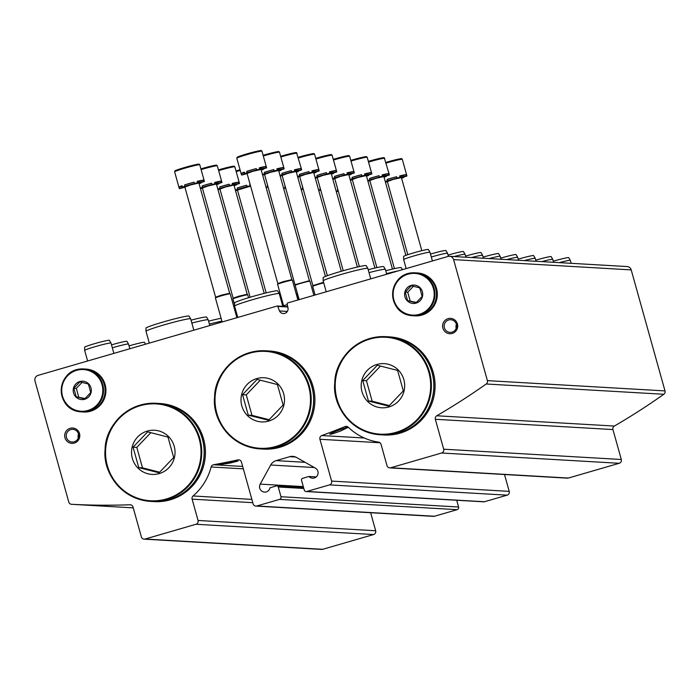 <?xml version="1.0" encoding="UTF-8"?>
<svg xmlns="http://www.w3.org/2000/svg" width="700" height="700" viewBox="0 0 700 700"><rect width="100%" height="100%" fill="white"/><g stroke="black" fill="none" stroke-linecap="round" stroke-linejoin="round"><path stroke-width="1.05" d="M321.825 435.54A3.071 3.019 93.3 0 0 319.935 439.276L331.608 481.084A3.071 3.019 93.3 0 1 329.525 484.881L306.854 491.461A2.152 2.117 93.3 0 1 304.238 489.983L301.516 480.244A1.531 1.514 93.3 0 1 302.558 478.345L308.936 476.49A5.372 5.285 93.3 0 0 317.879 474.311A5.372 5.285 93.3 0 0 315.376 468.116L296.599 457.502A9.214 9.065 93.3 0 0 289.704 456.698L276.141 460.626A9.214 9.065 93.3 0 0 270.699 465.01L260.216 484.12A5.372 5.285 93.3 0 0 264.53 492.1A5.372 5.285 93.3 0 0 270.025 487.786L276.395 485.931A1.531 1.514 93.3 0 1 278.267 486.99L280.98 496.729A2.152 2.117 93.3 0 1 279.527 499.389L256.848 505.969A3.071 3.019 93.3 0 1 253.12 503.86L241.447 462.044A3.071 3.019 93.3 0 0 237.904 459.883A675.605 664.72 93.3 0 1 213.535 464.748A3.071 3.019 93.3 0 0 211.129 466.988A56.814 55.895 93.3 0 1 193.069 495.976A3.071 3.019 93.3 0 0 192.106 499.161L198.056 520.468A3.071 3.019 93.3 0 1 195.974 524.265L145.101 539.026A3.071 3.019 93.3 0 1 141.365 536.918L133.009 506.992A3.071 3.019 93.3 0 0 129.999 504.77A675.605 664.72 93.3 0 1 71.531 504.298A3.071 3.019 93.3 0 1 68.793 502.075L35 381.054A4.603 4.532 93.3 0 1 38.124 375.358L277.034 306.049A0.612 0.604 93.3 0 1 277.76 306.416L279.466 310.957A4.603 4.532 93.3 0 0 288.059 308.473L287.158 303.695A0.612 0.604 93.3 0 1 287.586 302.986L448.009 256.445A4.603 4.532 93.3 0 1 449.505 256.279L627.113 266.56A4.603 4.532 93.3 0 1 631.207 269.894L665 390.906A3.071 3.019 93.3 0 1 663.819 394.275A675.605 664.72 93.3 0 1 614.355 426.055A3.071 3.019 93.3 0 0 612.946 429.564L621.303 459.489A3.071 3.019 93.3 0 1 619.22 463.286L568.347 478.048A3.071 3.019 93.3 0 1 567.341 478.153L389.734 467.88A3.071 3.019 93.3 0 1 387.004 465.657L381.054 444.342A3.071 3.019 93.3 0 0 378.586 442.146A56.814 55.895 93.3 0 1 348.259 427.21A3.071 3.019 93.3 0 0 345.056 426.589A675.605 664.72 93.3 0 1 321.825 435.54L364.28 437.999M449.505 256.279A4.603 4.532 93.3 0 1 453.6 259.613L487.392 380.625A3.071 3.019 93.3 0 1 486.211 383.994A675.605 664.72 93.3 0 1 436.748 415.774L614.355 426.055M389.734 467.88A3.071 3.019 93.3 0 0 390.74 467.766L441.613 453.005A3.071 3.019 93.3 0 0 443.695 449.207L435.339 419.283A3.071 3.019 93.3 0 1 436.748 415.774M340.655 430.999L347.996 427.438C348.303 426.387 329.053 433.65 329.814 434.227C330.75 434.411 334.355 433.335 340.655 430.999M504.516 474.521L509.215 491.365A3.071 3.019 93.3 0 1 507.133 495.162L484.461 501.742A2.152 2.117 93.3 0 1 483.761 501.821L306.154 491.54M308.936 476.49L316.216 476.91M456.706 500.255L458.588 507.01A2.152 2.117 93.3 0 1 457.135 509.67L434.455 516.25A3.071 3.019 93.3 0 1 433.457 516.364L255.85 506.082M230.186 463.05L237.974 461.073C238.394 460.469 218.207 464.371 218.907 464.686L230.186 463.05M370.624 512.724L375.664 530.749A3.071 3.019 93.3 0 1 373.581 534.546L322.709 549.308A3.071 3.019 93.3 0 1 321.703 549.421L144.095 539.14M71.531 504.298A3.071 3.019 93.3 0 1 71.522 504.298L133.254 507.867L71.522 504.298M279.466 310.957L287.368 311.421M442.89 328.151A7.674 7.551 93.3 0 1 452.008 318.596A7.674 7.551 93.3 0 1 455.577 331.38A7.674 7.551 93.3 0 1 442.89 328.151M64.978 437.789A7.674 7.551 93.3 0 1 74.095 428.234A7.674 7.551 93.3 0 1 77.665 441.017A7.674 7.551 93.3 0 1 64.978 437.789M66.474 437.439A6.344 6.247 93.3 0 1 72.853 429.354A6.344 6.247 93.3 0 1 78.724 436.056A6.344 6.247 93.3 0 1 66.474 437.439M78.277 438.051A6.344 6.247 93.3 0 1 78.514 434.017M444.386 327.801A6.344 6.247 93.3 0 1 450.756 319.716A6.344 6.247 93.3 0 1 456.627 326.419A6.344 6.247 93.3 0 1 444.386 327.801M456.19 328.414A6.344 6.247 93.3 0 1 456.418 324.38M298.856 298.629A23.188 1.365 164.4 0 0 297.973 298.865M298.051 295.724A22.365 1.312 164.4 0 0 297.168 295.96M398.204 270.891A23.188 1.365 164.4 0 0 386.558 273.639M402.465 269.658L401.293 267.68A22.365 1.312 164.4 0 0 385.744 270.734M221.909 321.169A23.188 1.365 164.4 0 0 209.396 324.082M221.112 318.308A22.365 1.312 164.4 0 0 208.582 321.178M298.261 299.889L296.791 294.639A23.188 1.365 164.4 0 0 296.783 294.613A23.188 1.365 164.4 0 0 296.389 294.499M281.321 297.614A23.188 1.365 164.4 0 0 280.429 297.841M280.507 294.709A22.365 1.312 164.4 0 0 279.624 294.945M386.715 274.225L385.376 269.412A23.188 1.365 164.4 0 0 385.368 269.395A23.188 1.365 164.4 0 0 369.014 272.624M385.368 269.395L383.749 266.665A22.365 1.312 164.4 0 0 368.2 269.719M191.039 320.162A22.365 1.312 164.4 0 1 206.588 317.109L208.206 319.839A23.188 1.365 164.4 0 0 208.206 319.839A23.188 1.365 164.4 0 0 191.852 323.067M281.584 306.276L287.324 304.605M234.588 306.066L234.553 302.899A22.365 1.312 164.4 0 1 252.105 296.669A22.365 1.312 164.4 0 1 277.629 290.868L279.248 293.598A23.188 1.365 164.4 0 0 279.248 293.598A23.188 1.365 164.4 0 0 252.779 299.618A23.188 1.365 164.4 0 0 234.588 306.066A23.188 1.365 164.4 0 0 234.588 306.092L237.755 317.441M370.755 278.854L367.832 268.398A23.188 1.365 164.4 0 0 367.824 268.38A23.188 1.365 164.4 0 0 341.364 274.391A23.188 1.365 164.4 0 0 323.164 280.849A23.188 1.365 164.4 0 0 323.172 280.866L326.217 291.777M367.824 268.38L366.205 265.65A22.365 1.312 164.4 0 0 340.681 271.451A22.365 1.312 164.4 0 0 323.137 277.672L323.164 280.849M193.839 330.181L190.671 318.841A23.188 1.365 164.4 0 0 190.662 318.824A23.188 1.365 164.4 0 0 164.202 324.835A23.188 1.365 164.4 0 0 146.011 331.293A23.188 1.365 164.4 0 0 146.011 331.31L149.301 343.105M190.662 318.824L189.044 316.094A22.365 1.312 164.4 0 0 163.529 321.895A22.365 1.312 164.4 0 0 145.976 328.116L146.011 331.293M401.459 177.748L406.936 175.989A13.055 0.77 -15.6 0 0 406.332 175.954L405.965 174.624L399.761 176.278M405.965 174.624A13.055 0.77 164.4 0 0 399.665 175.919L400.033 177.249A13.055 0.77 -15.6 0 0 396.988 178.028L396.611 176.697L387.109 179.454A13.055 0.77 164.4 0 1 391.685 178.062A13.055 0.77 164.4 0 1 396.611 176.697M406.578 174.72A13.055 0.77 164.4 0 0 406.586 174.694A13.055 0.77 164.4 0 0 406.56 174.659L406.936 175.989M401.581 178.176A13.055 0.77 -15.6 0 0 403.734 177.459L403.594 176.969M385.254 181.519A13.055 0.77 -15.6 0 1 387.485 180.784L387.109 179.454M406.332 175.954L400.033 177.249M396.988 178.028L387.485 180.784M385.262 181.545L387.45 181.186L385.394 182.018M385.446 182.219L387.424 181.72M403.734 177.459L401.502 177.896M387.476 181.528L393.085 179.454L401.406 177.564L421.82 250.67M383.915 176.732L389.392 174.974A13.055 0.77 -15.6 0 0 388.797 174.939L388.421 173.609L382.226 175.263M388.421 173.609A13.055 0.77 164.4 0 0 382.121 174.904L382.489 176.225A13.055 0.77 -15.6 0 0 379.444 177.013L379.067 175.683L369.565 178.439A13.055 0.77 164.4 0 1 374.141 177.048A13.055 0.77 164.4 0 1 379.067 175.683M382.515 158.506A12.285 0.726 164.4 0 0 381.456 158.008A12.285 0.726 164.4 0 0 369.784 160.965C387.345 156.196 383.6 158.016 384.248 157.771L389.043 173.67A13.055 0.77 164.4 0 0 389.043 173.67A13.055 0.77 164.4 0 0 389.025 173.644L389.392 174.974M384.037 177.161A13.055 0.77 -15.6 0 0 386.19 176.444L386.059 175.954M367.85 181.002L369.906 180.171L367.719 180.53A13.055 0.77 -15.6 0 1 369.941 179.769L369.565 178.439M388.797 174.939L382.489 176.225M379.444 177.013L369.941 179.769M367.911 181.204L369.88 180.705M386.19 176.444L383.959 176.881M369.941 180.513L375.541 178.439L383.863 176.549L405.869 255.351M366.38 175.718L371.849 173.959A13.055 0.77 -15.6 0 0 371.254 173.924L370.877 172.594L364.683 174.248M370.877 172.594A13.055 0.77 164.4 0 0 364.578 173.889L364.954 175.21A13.055 0.77 -15.6 0 0 361.9 175.998L361.533 174.668L352.03 177.424A13.055 0.77 164.4 0 1 356.598 176.032A13.055 0.77 164.4 0 1 361.533 174.668M371.499 172.69A13.055 0.77 164.4 0 0 371.499 172.655A13.055 0.77 164.4 0 0 371.481 172.629L371.849 173.959M366.494 176.146A13.055 0.77 -15.6 0 0 368.655 175.429L368.515 174.93M350.306 179.987L352.363 179.156L350.175 179.515A13.055 0.77 -15.6 0 1 352.398 178.754L352.03 177.424M371.254 173.924L364.954 175.21M361.9 175.998L352.398 178.754M350.368 180.189L352.336 179.69M368.655 175.429L366.415 175.866M352.398 179.498L357.998 177.424L366.328 175.534L392.446 269.08M348.836 174.702L354.314 172.944A13.055 0.77 -15.6 0 0 353.71 172.909L353.342 171.579L347.139 173.232M353.342 171.579A13.055 0.77 164.4 0 0 347.034 172.874L347.41 174.195A13.055 0.77 -15.6 0 0 344.356 174.982L343.989 173.653L334.486 176.409A13.055 0.77 164.4 0 1 339.054 175.018A13.055 0.77 164.4 0 1 343.989 173.653M353.955 171.675A13.055 0.77 164.4 0 0 353.955 171.64A13.055 0.77 164.4 0 0 353.938 171.614L354.314 172.944M348.959 175.131A13.055 0.77 -15.6 0 0 351.111 174.414L350.971 173.915M332.631 178.474A13.055 0.77 -15.6 0 1 334.854 177.739L334.486 176.409M353.71 172.909L347.41 174.195M344.356 174.982L334.854 177.739M332.631 178.5L334.828 178.141L332.771 178.972M332.824 179.174L334.801 178.675M351.111 174.414L348.871 174.851M334.854 178.482L340.454 176.409L348.784 174.519L374.902 268.065M331.293 173.688L336.77 171.929A13.055 0.77 -15.6 0 0 336.166 171.894L335.799 170.564L329.595 172.218M335.799 170.564A13.055 0.77 164.4 0 0 329.499 171.859L329.866 173.18A13.055 0.77 -15.6 0 0 326.821 173.968L326.445 172.638L316.942 175.394A13.055 0.77 164.4 0 1 321.519 174.002A13.055 0.77 164.4 0 1 326.445 172.638M336.411 170.66A13.055 0.77 164.4 0 0 336.42 170.625A13.055 0.77 164.4 0 0 336.394 170.599L336.77 171.929M331.415 174.116A13.055 0.77 -15.6 0 0 333.567 173.399L333.428 172.9M315.088 177.459A13.055 0.77 -15.6 0 1 317.319 176.724L316.942 175.394M336.166 171.894L329.866 173.18M326.821 173.968L317.319 176.724M315.096 177.485L317.284 177.126L315.227 177.957M315.28 178.159L317.257 177.66M333.567 173.399L331.336 173.836M317.31 177.468L322.919 175.394L331.24 173.504L357.359 267.05M313.749 172.673L319.226 170.914A13.055 0.77 -15.6 0 0 318.631 170.879L318.255 169.549L312.06 171.202M318.255 169.549A13.055 0.77 164.4 0 0 311.955 170.835L312.322 172.165A13.055 0.77 -15.6 0 0 309.277 172.952L308.901 171.623L299.408 174.379A13.055 0.77 164.4 0 1 303.975 172.987A13.055 0.77 164.4 0 1 308.901 171.623M318.876 169.645A13.055 0.77 164.4 0 0 318.876 169.61A13.055 0.77 164.4 0 0 318.859 169.584L319.226 170.914M313.871 173.101A13.055 0.77 -15.6 0 0 316.024 172.384L315.892 171.885M297.544 176.444A13.055 0.77 -15.6 0 1 299.775 175.709L299.408 174.379M318.631 170.879L312.322 172.165M309.277 172.952L299.775 175.709M297.553 176.47L299.74 176.111L297.684 176.942M297.745 177.144L299.714 176.636M316.024 172.384L313.793 172.821M299.775 176.452L305.375 174.379L313.696 172.489L341.285 271.276M296.214 171.657L301.683 169.899A13.055 0.77 -15.6 0 0 301.088 169.864L300.72 168.534L294.516 170.188M300.72 168.534A13.055 0.77 164.4 0 0 294.411 169.82L294.787 171.15A13.055 0.77 -15.6 0 0 291.734 171.938L291.366 170.607L281.864 173.364A13.055 0.77 164.4 0 1 286.431 171.972A13.055 0.77 164.4 0 1 291.366 170.607M294.805 153.423A12.285 0.726 164.4 0 0 293.746 152.933A12.285 0.726 164.4 0 0 282.074 155.89C299.635 151.121 295.89 152.941 296.546 152.696L301.332 168.595A13.055 0.77 164.4 0 0 301.332 168.595A13.055 0.77 164.4 0 0 301.315 168.569L301.683 169.899M296.328 172.086A13.055 0.77 -15.6 0 0 298.489 171.369L298.349 170.87M280.14 175.928L282.196 175.096L280.009 175.446A13.055 0.77 -15.6 0 1 282.231 174.694L281.864 173.364M301.088 169.864L294.787 171.15M291.734 171.938L282.231 174.694M280.201 176.129L282.17 175.621M298.489 171.369L296.249 171.806M282.231 175.438L287.831 173.364L296.161 171.474L325.456 276.412M323.733 282.887A7.674 0.455 164.4 0 0 318.719 284.226A7.674 0.455 164.4 0 0 312.699 286.361A7.674 0.455 164.4 0 0 312.699 286.37L315.105 294.998M323.558 282.275L312.891 285.635L282.109 175.394M278.67 170.643L284.148 168.884A13.055 0.77 -15.6 0 0 283.544 168.849L283.176 167.519L276.973 169.173M283.176 167.519A13.055 0.77 164.4 0 0 276.868 168.805L277.244 170.135A13.055 0.77 -15.6 0 0 274.19 170.914L273.822 169.593L264.32 172.349A13.055 0.77 164.4 0 1 268.896 170.957A13.055 0.77 164.4 0 1 273.822 169.593M283.789 167.615A13.055 0.77 164.4 0 0 283.789 167.58A13.055 0.77 164.4 0 0 283.771 167.554L284.148 168.884M278.793 171.071A13.055 0.77 -15.6 0 0 280.945 170.354L280.805 169.855M262.605 174.912L264.661 174.081L262.474 174.431A13.055 0.77 -15.6 0 1 264.688 173.679L264.32 172.349M283.544 168.849L277.244 170.135M274.19 170.914L264.688 173.679M262.658 175.114L264.635 174.606M280.945 170.354L278.714 170.791M264.688 174.423L270.287 172.349L278.618 170.459L309.391 280.683L295.348 284.62M309.391 280.683L309.934 281.216A7.674 0.455 164.4 0 0 309.934 281.216A7.674 0.455 164.4 0 0 301.175 283.211A7.674 0.455 164.4 0 0 295.155 285.346A7.674 0.455 164.4 0 0 295.155 285.355L299.136 299.635M261.126 169.627L266.604 167.869A13.055 0.77 -15.6 0 0 266 167.834L265.632 166.504L259.429 168.157M265.632 166.504A13.055 0.77 164.4 0 0 259.332 167.79L259.7 169.12A13.055 0.77 -15.6 0 0 256.655 169.899L256.279 168.577L246.776 171.334A13.055 0.77 164.4 0 1 251.352 169.942A13.055 0.77 164.4 0 1 256.279 168.577M244.466 172.638L241.132 173.617A13.055 0.77 164.4 0 1 241.106 173.582A13.055 0.77 164.4 0 1 244.326 172.148L244.703 173.477A13.055 0.77 -15.6 0 1 247.152 172.655L246.776 171.334M266.245 166.6A13.055 0.77 164.4 0 0 266.254 166.565A13.055 0.77 164.4 0 0 266.227 166.539L266.604 167.869M261.249 170.056A13.055 0.77 -15.6 0 0 263.401 169.339L263.27 168.84M247.091 173.591L242.095 174.974A13.055 0.77 -15.6 0 1 241.5 174.939L241.132 173.617M266 167.834L259.7 169.12M256.655 169.899L247.152 172.655M244.703 173.477L247.118 173.066L241.5 174.939M263.401 169.339L261.17 169.776M247.144 173.407L252.752 171.334L261.074 169.444L291.856 279.668L283.526 281.566L277.804 283.588L277.611 284.331A7.674 0.455 164.4 0 0 277.611 284.34L283.579 305.699M291.856 279.676L292.39 280.201A7.674 0.455 164.4 0 0 292.39 280.201A7.674 0.455 164.4 0 0 283.64 282.196A7.674 0.455 164.4 0 0 277.611 284.331M337.803 189.429A13.055 0.77 164.4 0 0 337.47 189.516L337.846 190.846A13.055 0.77 -15.6 0 0 336.201 191.258M338.275 191.135L336.796 191.327L337.846 190.846M336.297 191.625L338.301 191.205M320.259 188.414A13.055 0.77 164.4 0 0 319.926 188.501L320.303 189.831A13.055 0.77 -15.6 0 0 318.658 190.242M320.74 190.12L319.252 190.312L320.303 189.831M318.762 190.61L320.757 190.19M302.715 187.399A13.055 0.77 164.4 0 0 302.391 187.486L302.759 188.808A13.055 0.77 -15.6 0 0 301.114 189.227M303.196 189.105L301.717 189.298L302.759 188.808M301.219 189.595L303.214 189.175M285.18 186.384A13.055 0.77 164.4 0 0 284.848 186.471L285.215 187.793A13.055 0.77 -15.6 0 0 283.57 188.213M285.652 188.09L284.174 188.282L285.215 187.793M283.675 188.58L285.67 188.16M267.636 185.369A13.055 0.77 164.4 0 0 267.304 185.456L267.68 186.778A13.055 0.77 -15.6 0 0 266.035 187.197M268.109 187.075L266.63 187.268L267.68 186.778M266.131 187.556L268.135 187.145M250.093 184.354A13.055 0.77 164.4 0 0 249.76 184.441L250.136 185.763A13.055 0.77 -15.6 0 0 247.082 186.55L246.715 185.22L237.213 187.976A13.055 0.77 164.4 0 1 241.78 186.585A13.055 0.77 164.4 0 1 246.715 185.22M235.498 190.54L237.554 189.709L235.358 190.067A13.055 0.77 -15.6 0 1 237.58 189.306L237.213 187.976M250.574 186.06L249.086 186.252L250.136 185.763M247.082 186.55L237.58 189.306M235.55 190.741L237.527 190.242M237.58 190.05L250.591 186.13M234.019 185.255L239.496 183.496A13.055 0.77 -15.6 0 0 238.892 183.461L238.525 182.131L232.321 183.785M238.525 182.131A13.055 0.77 164.4 0 0 232.225 183.418L232.593 184.748A13.055 0.77 -15.6 0 0 229.547 185.535L229.171 184.205L219.669 186.961A13.055 0.77 164.4 0 1 224.245 185.57A13.055 0.77 164.4 0 1 229.171 184.205M239.138 182.227A13.055 0.77 164.4 0 0 239.146 182.192A13.055 0.77 164.4 0 0 239.12 182.166L239.496 183.496M234.141 185.684A13.055 0.77 -15.6 0 0 236.294 184.966L236.154 184.468M217.954 189.525L220.01 188.694L217.822 189.044A13.055 0.77 -15.6 0 1 220.045 188.291L219.669 186.961M238.892 183.461L232.593 184.748M229.547 185.535L220.045 188.291M218.006 189.726L219.984 189.219M236.294 184.966L234.062 185.404M220.036 189.035L225.645 186.961L233.966 185.071L264.206 293.379M216.475 184.24L221.952 182.481A13.055 0.77 -15.6 0 0 221.357 182.446L220.981 181.116L214.786 182.77M220.981 181.116A13.055 0.77 164.4 0 0 214.681 182.403L215.049 183.732A13.055 0.77 -15.6 0 0 212.004 184.511L211.627 183.19L202.134 185.946A13.055 0.77 164.4 0 1 206.701 184.555A13.055 0.77 164.4 0 1 211.627 183.19M221.602 181.213A13.055 0.77 164.4 0 0 221.602 181.178A13.055 0.77 164.4 0 0 221.585 181.151L221.952 182.481M216.597 184.669A13.055 0.77 -15.6 0 0 218.75 183.951L218.619 183.452M200.27 188.011A13.055 0.77 -15.6 0 1 202.501 187.276L202.134 185.946M221.357 182.446L215.049 183.732M212.004 184.511L202.501 187.276M200.279 188.029L202.466 187.679L200.41 188.51M200.471 188.711L202.44 188.204M218.75 183.951L216.519 184.389M202.501 188.02L208.101 185.946L216.423 184.056L247.205 294.28L238.875 296.179L233.152 298.2L232.96 298.944A7.674 0.455 164.4 0 0 232.96 298.953L234.57 304.719M247.205 294.289L247.748 294.814A7.674 0.455 164.4 0 0 247.748 294.814A7.674 0.455 164.4 0 0 238.989 296.809A7.674 0.455 164.4 0 0 232.96 298.944M198.94 183.225L204.409 181.466A13.055 0.77 -15.6 0 0 203.814 181.431L203.446 180.101L197.242 181.755M203.446 180.101A13.055 0.77 164.4 0 0 197.138 181.388L197.514 182.718A13.055 0.77 -15.6 0 0 194.46 183.496L194.093 182.175L184.59 184.931A13.055 0.77 164.4 0 1 189.157 183.54A13.055 0.77 164.4 0 1 194.093 182.175M182.271 186.235L178.938 187.215A13.055 0.77 164.4 0 1 178.92 187.18A13.055 0.77 164.4 0 1 182.14 185.745L182.508 187.075A13.055 0.77 -15.6 0 1 184.957 186.252L184.59 184.931M204.059 180.197A13.055 0.77 164.4 0 0 204.059 180.162A13.055 0.77 164.4 0 0 204.041 180.136L204.409 181.466M199.054 183.654A13.055 0.77 -15.6 0 0 201.215 182.936L201.075 182.438M184.896 187.189L179.909 188.571A13.055 0.77 -15.6 0 1 179.305 188.536L178.938 187.215M203.814 181.431L197.514 182.718M194.46 183.496L184.957 186.252M182.508 187.075L184.923 186.664L179.305 188.536M201.215 182.936L198.975 183.374M184.957 187.005L190.558 184.931L198.888 183.041L229.661 293.265L221.34 295.164L215.617 297.185L215.425 297.929A7.674 0.455 164.4 0 0 215.425 297.938L222.136 321.974M236.88 317.695L230.213 293.808A7.674 0.455 164.4 0 0 230.204 293.799A7.674 0.455 164.4 0 0 221.445 295.794A7.674 0.455 164.4 0 0 215.425 297.929M145.556 344.19L144.463 342.344A12.845 0.752 164.4 0 0 129.798 345.669A12.845 0.752 164.4 0 0 129.045 345.887M111.51 344.873A12.845 0.752 164.4 0 1 112.263 344.654A12.845 0.752 164.4 0 1 126.919 341.32L128.537 344.059A13.667 0.805 164.4 0 0 128.537 344.059A13.667 0.805 164.4 0 0 112.936 347.602A13.667 0.805 164.4 0 0 112.315 347.777M84.674 350.385L84.639 347.217A12.845 0.752 164.4 0 1 94.719 343.639A12.845 0.752 164.4 0 1 109.375 340.305L110.994 343.035A13.667 0.805 164.4 0 0 110.994 343.035A13.667 0.805 164.4 0 0 95.392 346.588A13.667 0.805 164.4 0 0 84.674 350.385A13.667 0.805 164.4 0 0 84.674 350.402L87.631 360.999M571.148 263.314L570.325 260.382A13.667 0.805 164.4 0 0 570.316 260.374A13.667 0.805 164.4 0 0 559.335 262.631M570.316 260.374L568.706 257.644A12.845 0.752 164.4 0 0 554.05 260.977A12.845 0.752 164.4 0 0 553.298 261.196M535.754 260.181A12.845 0.752 164.4 0 1 536.506 259.954A12.845 0.752 164.4 0 1 551.163 256.629L552.781 259.359A13.667 0.805 164.4 0 0 552.781 259.359A13.667 0.805 164.4 0 0 541.791 261.616M518.21 259.166A12.845 0.752 164.4 0 1 518.962 258.939A12.845 0.752 164.4 0 1 533.619 255.614L535.238 258.344A13.667 0.805 164.4 0 0 535.238 258.344A13.667 0.805 164.4 0 0 524.247 260.601M500.666 258.151A12.845 0.752 164.4 0 1 501.419 257.924A12.845 0.752 164.4 0 1 516.075 254.599L517.694 257.329A13.667 0.805 164.4 0 0 517.694 257.329A13.667 0.805 164.4 0 0 506.713 259.586M483.131 257.136A12.845 0.752 164.4 0 1 483.884 256.909A12.845 0.752 164.4 0 1 498.54 253.584L500.15 256.314A13.667 0.805 164.4 0 0 500.15 256.314A13.667 0.805 164.4 0 0 489.169 258.571M483.438 258.239L482.615 255.307A13.667 0.805 164.4 0 0 482.615 255.299A13.667 0.805 164.4 0 0 471.625 257.556M482.615 255.299L480.996 252.569A12.845 0.752 164.4 0 0 466.34 255.894A12.845 0.752 164.4 0 0 465.588 256.113M448.044 255.098A12.845 0.752 164.4 0 1 448.796 254.879A12.845 0.752 164.4 0 1 463.452 251.545L465.071 254.284A13.667 0.805 164.4 0 0 465.071 254.284A13.667 0.805 164.4 0 0 454.081 256.541M430.5 254.082A12.845 0.752 164.4 0 1 431.252 253.864A12.845 0.752 164.4 0 1 445.918 250.53L447.527 253.269A13.667 0.805 164.4 0 0 447.527 253.269A13.667 0.805 164.4 0 0 431.935 256.812A13.667 0.805 164.4 0 0 431.314 256.988M403.664 259.595L403.637 256.428A12.845 0.752 164.4 0 1 413.717 252.849A12.845 0.752 164.4 0 1 428.374 249.515L429.993 252.245A13.667 0.805 164.4 0 0 429.993 252.245A13.667 0.805 164.4 0 0 414.391 255.797A13.667 0.805 164.4 0 0 403.664 259.595A13.667 0.805 164.4 0 0 403.672 259.613L406.175 268.581M268.686 421.094A22.111 21.752 93.3 0 1 241.657 394.459A22.111 21.752 93.3 0 1 277.909 383.941A22.111 21.752 93.3 0 1 268.686 421.094M283.132 405.002L268.546 420.297L248.255 415.126L242.541 394.669L257.127 379.382L277.419 384.545L283.132 405.002M278.477 447.221A49.131 48.344 93.3 0 1 262.447 449.032L260.024 448.892A49.131 48.344 93.3 0 1 214.602 397.049A49.131 48.344 93.3 0 1 265.703 350.787A49.131 48.344 93.3 0 1 310.922 394.415A49.131 48.344 93.3 0 1 276.054 447.081A49.131 48.344 93.3 0 1 260.024 448.892C230.3 446.924 211.942 419.169 214.594 397.014C214.463 374.999 235.777 349.335 265.703 350.787L268.126 350.928A49.131 48.344 93.3 0 1 313.346 394.555A49.131 48.344 93.3 0 1 278.477 447.221M268.17 350.928A49.131 48.344 93.3 0 1 268.214 350.928A49.131 48.344 93.3 0 1 313.434 394.555A49.131 48.344 93.3 0 1 278.565 447.23A49.131 48.344 93.3 0 1 262.535 449.041A49.131 48.344 93.3 0 1 262.491 449.032M268.214 350.928L269.404 350.998A49.131 48.344 93.3 0 1 314.624 394.625A49.131 48.344 93.3 0 1 279.755 447.3A49.131 48.344 93.3 0 1 263.725 449.102L262.535 449.041M260.312 380.161L246.26 394.887L242.541 394.669M246.26 394.887L251.974 415.345L248.255 415.126M251.974 415.345L269.141 419.711M159.224 473.594A22.111 21.752 93.3 0 1 132.186 446.967A22.111 21.752 93.3 0 1 168.446 436.45A22.111 21.752 93.3 0 1 159.224 473.594M173.67 457.511L159.084 472.798L138.784 467.635L133.07 447.178L147.656 431.882L167.956 437.054L173.67 457.511M169.015 499.73A49.131 48.344 93.3 0 1 152.985 501.541L150.553 501.392A49.131 48.344 93.3 0 1 105.131 449.549A49.131 48.344 93.3 0 1 156.231 403.287A49.131 48.344 93.3 0 1 201.451 446.915A49.131 48.344 93.3 0 1 166.582 499.59A49.131 48.344 93.3 0 1 150.553 501.392C120.829 499.424 102.48 471.677 105.123 449.514C105 427.507 126.306 401.835 156.231 403.287L158.664 403.428A49.131 48.344 93.3 0 1 203.884 447.055A49.131 48.344 93.3 0 1 169.015 499.73M153.064 501.541L154.254 501.611A49.131 48.344 93.3 0 0 170.284 499.8A49.131 48.344 93.3 0 0 205.153 447.134A49.131 48.344 93.3 0 0 159.933 403.506L158.742 403.436A49.131 48.344 93.3 0 1 158.742 403.436A49.131 48.344 93.3 0 1 203.963 447.064A49.131 48.344 93.3 0 1 169.094 499.73A49.131 48.344 93.3 0 1 153.064 501.541A49.131 48.344 93.3 0 1 153.029 501.541M150.841 432.67L136.798 447.387L133.07 447.178M136.798 447.387L142.511 467.845L138.784 467.635M142.511 467.845L159.679 472.22M388.868 406.971A22.111 21.752 93.3 0 1 361.839 380.345A22.111 21.752 93.3 0 1 398.09 369.828A22.111 21.752 93.3 0 1 388.868 406.971M403.322 390.889L388.736 406.175L368.436 401.004L362.723 380.546L377.309 365.26L397.609 370.431L403.322 390.889M398.668 433.099A49.131 48.344 93.3 0 1 382.637 434.91L380.205 434.77A49.131 48.344 93.3 0 1 334.784 382.926A49.131 48.344 93.3 0 1 385.884 336.665A49.131 48.344 93.3 0 1 431.104 380.293A49.131 48.344 93.3 0 1 396.235 432.959A49.131 48.344 93.3 0 1 380.205 434.77C350.481 432.801 332.124 405.046 334.775 382.891C334.652 360.885 355.959 335.213 385.884 336.665L388.316 336.805A49.131 48.344 93.3 0 1 433.536 380.433A49.131 48.344 93.3 0 1 398.668 433.099M388.351 336.805A49.131 48.344 93.3 0 1 388.395 336.814A49.131 48.344 93.3 0 1 433.615 380.441A49.131 48.344 93.3 0 1 398.746 433.108A49.131 48.344 93.3 0 1 382.716 434.919A49.131 48.344 93.3 0 1 382.672 434.919M388.395 336.814L389.585 336.884A49.131 48.344 93.3 0 1 434.805 380.511A49.131 48.344 93.3 0 1 399.936 433.178A49.131 48.344 93.3 0 1 383.906 434.989L382.716 434.919M380.494 366.039L366.45 380.765L362.723 380.546M366.45 380.765L372.155 401.223L368.436 401.004M372.155 401.223L389.331 405.598M90.983 387.87A9.214 9.065 93.3 0 1 82.399 399.613A9.214 9.065 93.3 0 1 73.474 388.159A9.214 9.065 93.3 0 1 90.983 387.87M76.221 396.769L73.841 388.246L79.922 381.876L88.375 384.029L90.755 392.56L84.683 398.93L76.221 396.769L85.076 398.536M104.3 384.598A21.499 21.149 93.3 0 1 82.705 411.959L81.13 411.871A21.499 21.149 93.3 0 1 61.259 389.183A21.499 21.149 93.3 0 1 102.725 384.501A21.499 21.149 93.3 0 1 81.13 411.871C53.708 410.305 55.703 367.588 83.615 368.944L85.19 369.04A21.499 21.149 93.3 0 1 104.3 384.598M85.234 369.04A21.499 21.149 93.3 0 1 85.269 369.04A21.499 21.149 93.3 0 1 104.379 384.598A21.499 21.149 93.3 0 1 82.784 411.967A21.499 21.149 93.3 0 1 82.749 411.959M85.269 369.04L86.03 369.084A21.499 21.149 93.3 0 1 105.14 384.641A21.499 21.149 93.3 0 1 83.545 412.011L82.784 411.967M82.049 382.401L76.326 388.395L73.841 388.246M76.326 388.395L78.706 396.918M422.38 291.725A9.214 9.065 93.3 0 1 413.796 303.467A9.214 9.065 93.3 0 1 404.871 292.023A9.214 9.065 93.3 0 1 422.38 291.725M407.619 300.632L405.239 292.11L411.32 285.74L419.773 287.892L422.152 296.415L416.08 302.785L407.619 300.632L416.474 302.4M435.689 288.453A21.499 21.149 93.3 0 1 414.102 315.814L412.527 315.726A21.499 21.149 93.3 0 1 392.656 293.046A21.499 21.149 93.3 0 1 434.123 288.365A21.499 21.149 93.3 0 1 412.527 315.726C385.096 314.16 387.1 271.451 415.012 272.808L416.588 272.895A21.499 21.149 93.3 0 1 435.689 288.453M416.623 272.895A21.499 21.149 93.3 0 1 416.666 272.904A21.499 21.149 93.3 0 1 435.776 288.461A21.499 21.149 93.3 0 1 414.181 315.822A21.499 21.149 93.3 0 1 414.137 315.822M416.666 272.904L417.428 272.947A21.499 21.149 93.3 0 1 436.529 288.505A21.499 21.149 93.3 0 1 414.942 315.866L414.181 315.822M413.438 286.256L407.724 292.25L405.239 292.11M407.724 292.25L410.104 300.773M453.6 259.613L631.207 269.894M487.392 380.625L665 390.906M486.211 383.994L663.819 394.275M435.339 419.283L612.946 429.564M443.695 449.207L621.303 459.489M441.613 453.005L619.22 463.286M390.74 467.766L568.347 478.048M345.056 426.589L347.62 426.738M319.935 439.276L379.986 442.75M331.608 481.084L509.215 491.365M329.525 484.881L507.133 495.162M306.854 491.461L484.461 501.742M289.704 456.698L295.654 457.039M276.141 460.626L305.095 462.306M270.699 465.01L314.352 467.539M260.216 484.12L303.301 486.614M278.267 486.99L303.817 488.469M280.98 496.729L458.588 507.01M279.527 499.389L457.135 509.67M256.848 505.969L434.455 516.25M237.904 459.883L239.514 459.979M213.535 464.748L242.672 466.436M211.129 466.988L243.346 468.851M193.069 495.976L251.869 499.38M192.106 499.161L252.787 502.679M198.056 520.468L375.664 530.749M195.974 524.265L373.581 534.546M145.101 539.026L322.709 549.308M129.999 504.77L130.559 504.796M277.76 306.416L287.779 306.994M400.059 159.521A12.285 0.726 164.4 0 0 398.991 159.023A12.285 0.726 164.4 0 0 387.328 161.98A12.285 0.726 164.4 0 0 385.892 162.4L387.319 161.98C404.889 157.211 401.135 159.031 401.791 158.786L402.299 159.338A13.055 0.77 164.4 0 0 387.398 162.706A13.055 0.77 164.4 0 0 386.085 163.091M369.784 160.965A12.285 0.726 164.4 0 0 368.349 161.385L369.775 160.965M384.755 158.322A13.055 0.77 164.4 0 0 369.854 161.691A13.055 0.77 164.4 0 0 368.55 162.076M364.971 157.491A12.285 0.726 164.4 0 0 363.912 156.992A12.285 0.726 164.4 0 0 352.24 159.95A12.285 0.726 164.4 0 0 350.814 160.37L352.231 159.95C369.801 155.181 366.056 157.001 366.713 156.756L367.211 157.308A13.055 0.77 164.4 0 0 352.31 160.676A13.055 0.77 164.4 0 0 351.006 161.061M347.428 156.468A12.285 0.726 164.4 0 0 346.369 155.977A12.285 0.726 164.4 0 0 334.705 158.935A12.285 0.726 164.4 0 0 333.27 159.355L334.696 158.935C352.257 154.166 348.512 155.986 349.169 155.741L349.668 156.293A13.055 0.77 164.4 0 0 334.775 159.661A13.055 0.77 164.4 0 0 333.463 160.046M329.892 155.452A12.285 0.726 164.4 0 0 328.825 154.963A12.285 0.726 164.4 0 0 317.161 157.92A12.285 0.726 164.4 0 0 315.726 158.34L317.152 157.92C334.723 153.151 330.969 154.971 331.625 154.726L332.132 155.278A13.055 0.77 164.4 0 0 317.231 158.646A13.055 0.77 164.4 0 0 315.919 159.031M312.349 154.438A12.285 0.726 164.4 0 0 311.29 153.947A12.285 0.726 164.4 0 0 299.618 156.905A12.285 0.726 164.4 0 0 298.183 157.325L299.609 156.905C317.179 152.136 313.434 153.956 314.09 153.711L314.589 154.263A13.055 0.77 164.4 0 0 299.688 157.631A13.055 0.77 164.4 0 0 298.384 158.016M282.074 155.89A12.285 0.726 164.4 0 0 280.648 156.31L282.074 155.89M297.045 153.248A13.055 0.77 164.4 0 0 282.144 156.616A13.055 0.77 164.4 0 0 280.84 157.001M277.261 152.407A12.285 0.726 164.4 0 0 276.203 151.918A12.285 0.726 164.4 0 0 264.539 154.875A12.285 0.726 164.4 0 0 263.104 155.295L264.53 154.875C282.091 150.106 278.346 151.926 279.002 151.681L279.501 152.232A13.055 0.77 164.4 0 0 264.609 155.601A13.055 0.77 164.4 0 0 263.296 155.986M259.726 151.393A12.285 0.726 164.4 0 0 258.659 150.903A12.285 0.726 164.4 0 0 246.995 153.86A12.285 0.726 164.4 0 0 238.831 157.229M247.065 154.586A13.055 0.77 164.4 0 0 236.819 158.235L237.09 157.369C238.088 157.071 234.351 157.727 246.986 153.86C264.556 149.091 260.803 150.911 261.459 150.666L261.966 151.209A13.055 0.77 164.4 0 0 247.065 154.586M237.431 170.502A12.285 0.726 164.4 0 0 235.996 170.923L240.039 169.759A12.285 0.726 164.4 0 0 237.431 170.502M240.24 170.459A13.055 0.77 164.4 0 0 237.501 171.229A13.055 0.77 164.4 0 0 236.189 171.614M232.619 167.02A12.285 0.726 164.4 0 0 231.551 166.53A12.285 0.726 164.4 0 0 219.888 169.487A12.285 0.726 164.4 0 0 218.452 169.907L219.879 169.487C237.449 164.719 233.695 166.539 234.351 166.294L234.859 166.845A13.055 0.77 164.4 0 0 219.957 170.214A13.055 0.77 164.4 0 0 218.645 170.599M215.075 166.005A12.285 0.726 164.4 0 0 214.016 165.515A12.285 0.726 164.4 0 0 202.344 168.472A12.285 0.726 164.4 0 0 200.909 168.893L202.335 168.472C219.905 163.704 216.16 165.524 216.816 165.279L217.315 165.83A13.055 0.77 164.4 0 0 202.414 169.199A13.055 0.77 164.4 0 0 201.11 169.584M197.531 164.99A12.285 0.726 164.4 0 0 196.472 164.5A12.285 0.726 164.4 0 0 184.8 167.457A12.285 0.726 164.4 0 0 176.645 170.826M184.87 168.184A13.055 0.77 164.4 0 0 174.633 171.832L174.895 170.966C175.893 170.669 172.156 171.325 184.8 167.457C202.361 162.689 198.616 164.509 199.273 164.264L199.771 164.806A13.055 0.77 164.4 0 0 184.87 168.184M275.774 446.486A48.519 47.74 93.3 0 1 216.457 388.045A48.519 47.74 93.3 0 1 296.012 364.963A48.519 47.74 93.3 0 1 275.774 446.486M166.311 498.986A48.519 47.74 93.3 0 1 106.995 440.554A48.519 47.74 93.3 0 1 186.55 417.471A48.519 47.74 93.3 0 1 166.311 498.986M395.964 432.364A48.519 47.74 93.3 0 1 336.648 373.922A48.519 47.74 93.3 0 1 416.203 350.849A48.519 47.74 93.3 0 1 395.964 432.364M102.034 384.668A20.886 20.545 93.3 0 1 77.236 410.655A20.886 20.545 93.3 0 1 67.524 375.882A20.886 20.545 93.3 0 1 102.034 384.668M433.431 288.523A20.886 20.545 93.3 0 1 408.634 314.51A20.886 20.545 93.3 0 1 398.921 279.738A20.886 20.545 93.3 0 1 433.431 288.523M276.902 485.879L303.52 487.419M277.235 306.023L287.709 306.626M313.644 294.473L314.125 295.286M296.1 293.457L296.783 294.613M208.215 319.856L209.808 325.553M279.256 293.624L282.695 305.953M402.299 159.338L406.586 174.694M387.363 181.492L407.794 254.678M369.819 180.477L394.433 268.634M367.211 157.308L371.499 172.655M352.275 179.463L376.889 267.619M349.668 156.293L353.955 171.64M334.731 178.447L359.345 266.604M332.132 155.278L336.42 170.625M317.196 177.424L343.236 270.716M314.589 154.263L318.876 169.61M299.652 176.409L327.364 275.686M312.891 285.618L312.699 286.361M279.501 152.232L283.789 167.58M309.942 281.225L313.889 295.356M264.565 174.379L295.155 285.346M236.819 158.235L241.106 173.582M261.966 151.209L266.254 166.565M292.399 280.21L297.92 299.985M247.03 173.364L277.804 283.596M237.457 190.006L266.184 292.889M234.859 166.845L239.146 182.192M219.923 188.991L250.145 297.246M217.315 165.83L221.602 181.178M247.756 294.831L248.561 297.719M202.379 187.976L233.152 298.209M174.633 171.832L178.92 187.18M199.771 164.806L204.059 180.162M229.652 293.265L230.204 293.799M184.835 186.961L215.609 297.194M128.537 344.067L129.85 348.749M110.994 343.053L113.881 353.377M552.781 259.368L553.604 262.299M535.246 258.352L536.06 261.284M517.702 257.338L518.516 260.269M500.159 256.322L500.981 259.254M465.08 254.293L465.894 257.224M447.536 253.277L448.394 256.349M429.993 252.263L432.425 260.969"/></g></svg>
